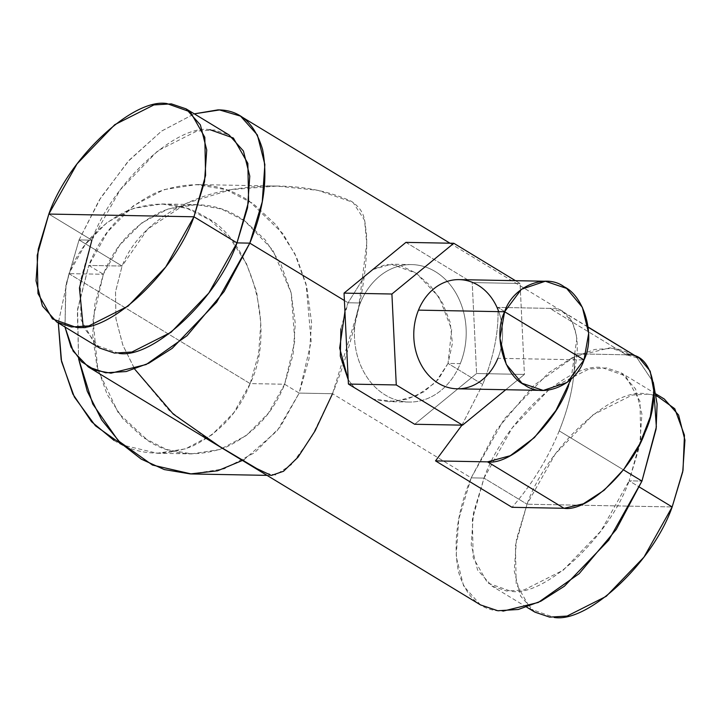 <?xml version="1.0" encoding="UTF-8"?>
<svg xmlns="http://www.w3.org/2000/svg" width="721" height="721" viewBox="0 0 721 721"><rect width="100%" height="100%" fill="white"/><g stroke="black" fill="none" stroke-linecap="round" stroke-linejoin="round"><path stroke-width="0.54" stroke-dasharray="3.6 2.7" d="M459.196 279.622A54.598 44.396 -88.9 0 1 497.86 358.301L584.01 359.914L497.86 358.301A54.598 44.396 -88.9 0 1 457.141 388.808M360.338 303A68.747 55.896 91.1 0 0 409.023 402.048A68.747 55.896 91.1 0 0 460.286 363.636L448.029 363.411L438.26 379.48L423.741 391.918L406.905 399.299L388.727 401.669L373.478 399.263L395.171 401.444L416.576 395.757L435.448 382.554L448.029 363.411L460.286 363.636A68.747 55.896 91.1 0 0 411.601 264.589A68.747 55.896 91.1 0 0 360.338 303L348.081 302.766L360.338 303A68.747 55.896 -88.9 0 1 435.358 271.628A68.747 55.896 -88.9 0 1 460.286 363.636A68.747 55.896 -88.9 0 1 385.257 395.009A68.747 55.896 -88.9 0 1 360.338 303M354.344 387.655L348.207 379.724L354.353 387.664M344.935 311.544L348.081 302.766L364.628 276.242L348.081 302.766L340.889 328.857M372.748 269.582L391.305 264.201L416.296 273.241L439.206 297.413L451.661 329.578L448.029 363.411L482.7 384.446C493.984 356.291 499.04 330.606 497.86 307.398L574.367 353.822L626.369 354.804L639.563 358.436M571.068 379.147L576.971 337.473L572.348 321.999L563.056 312.013L549.853 308.381L626.369 354.804L549.853 308.381L497.86 307.398L549.853 308.381C575.872 305.407 586.11 348.126 568.463 386.059M461.945 425.147L482.7 384.446L461.945 425.147M559.217 430.87C547.636 459.025 531.909 484.503 512.045 507.314C531.918 484.512 547.645 459.025 559.217 430.87L623.431 469.831L559.217 430.87C570.509 402.706 575.565 377.029 574.367 353.822C575.547 377.029 570.5 402.715 559.217 430.87M626.369 354.804L574.367 353.822L497.86 307.398C499.049 330.606 494.002 356.282 482.7 384.446L448.029 363.411L452.4 343.466L450.192 322.386L442.559 303.081L430.428 285.84L415.801 272.908L400.678 265.643L385.852 264.562L372.739 269.591M114.107 440.477C137.08 454.897 162.874 456.934 191.489 446.587C219.319 433.33 238.867 412.331 250.151 383.59L68.91 273.629L85.15 244.635L107.285 222.302L133.547 208.378L161.874 203.971L187.018 208.369L210.442 220.329L230.657 239.111L246.393 263.525L256.667 292.032L260.822 322.846L258.605 354.02L250.151 383.59L284.615 384.239L293.068 354.669L295.286 323.495L291.122 292.681L280.857 264.174L265.112 239.76L244.897 220.977L221.482 209.018L196.328 204.62L168.002 209.027L141.74 222.942L119.605 245.284L103.364 274.268L68.91 273.629L58.302 322.954L68.91 273.629L103.364 274.268L94.911 303.847L92.694 335.022L96.848 365.826L107.123 394.342L122.858 418.748L143.082 437.53L166.497 449.498L191.651 453.888L219.968 449.489L246.24 435.565L268.365 413.223L284.615 384.239L250.151 383.59L233.91 412.583L211.785 434.916L185.513 448.841L157.187 453.248L122.732 445.109M68.91 273.629L250.151 383.59C276.675 330.705 251.818 238.939 204.953 216.742C181.98 202.322 156.187 200.285 127.572 210.622C99.75 223.889 80.193 244.888 68.91 273.629M480.474 604.883L463.63 586.038L456.141 556.468L458.745 519.165L471.192 477.861L332.507 393.72L299.197 393.089L332.507 393.72L358.391 309.471L366.728 243.356L364.565 220.284L353.002 202.34L318.024 190.362L276.792 186.063L231.198 189.605L186.937 203.115L147.652 229.062L122.092 266.049L88.782 265.418L77.571 309.246L78.589 358.743L77.354 311.093L88.782 265.418L122.092 266.049L115.522 291.771L115.919 318.61L122.768 344.899L134.719 369.17M243.878 459.845L277.17 430.825L299.197 393.089L284.615 384.239C273.331 412.98 253.774 433.979 225.943 447.236C197.329 457.583 171.535 455.537 148.562 441.126L118.397 413.034L97.786 369.476L93.009 319.313L103.364 274.268L88.782 265.418L107.636 231.765L133.331 205.836L163.82 189.668L196.707 184.558L225.907 189.659L253.098 203.556L276.567 225.358L294.835 253.693L306.758 286.796L311.589 322.566L309.012 358.752L299.197 393.089L280.343 426.742L254.648 452.68L224.159 468.839L191.272 473.949M88.782 265.418L103.364 274.268C114.648 245.528 134.205 224.528 162.027 211.271C190.65 200.934 216.444 202.971 239.417 217.391L244.545 220.725L272.736 250.016L291.194 292.978L294.817 341.177L284.615 384.239L299.197 393.089L311.166 341.583L306.083 284.11L296.52 257.235L283.011 233.757L248.754 200.645L246.726 199.384C220.058 182.647 190.11 180.277 156.89 192.282C124.58 207.675 101.877 232.054 88.782 265.418M210.703 441.198L169.201 410.447L135.016 369.648L122.921 345.305L115.955 318.889L115.504 291.915L122.092 266.049C138.306 223.537 188.172 195.95 232.721 189.335C278.937 182.377 318.52 186.388 351.478 201.357C366.043 211.614 364.321 220.13 366.457 233.919C367.07 244.077 366.61 255.982 365.06 269.636C361.807 301.306 349.73 351.821 332.507 393.72L471.192 477.861L484.016 478.104C503.24 422.695 568.13 361.924 601.99 367.593L625.513 375.947L639.987 401.327L640.744 439.549L629.118 480.826L641.951 481.069L629.118 480.826L639.419 487.072L629.118 480.826L639.698 445.731L641.906 414.025L635.543 388.907L621.232 372.892L606.505 367.908L589.066 368.981L549.934 388.718L512.225 427.895L484.016 478.104L473.436 513.199L471.228 544.905L477.59 570.023L491.902 586.038L506.638 591.022L524.077 589.949L563.2 570.212L600.908 531.035L629.118 480.826C609.894 536.235 545.004 597.006 511.144 591.337L487.621 582.974L473.147 557.603L472.39 519.372L484.016 478.104L527.051 504.213L484.016 478.104L471.192 477.861L504.394 418.775L548.762 372.676L572.213 357.76L594.807 349.451L615.328 348.189L632.659 354.047M534.946 612.156L520.634 596.141L514.262 571.014L516.479 539.308L527.051 504.213L555.269 454.005L592.977 414.836L632.101 395.09L649.54 394.017L664.275 399.001M656.245 395.423L645.034 393.711C611.165 388.033 546.284 448.804 527.051 504.213L672.161 506.944L527.051 504.213L515.425 545.491L516.182 583.722L530.665 609.092L554.179 617.446M209.856 129.663C175.996 123.994 111.106 184.765 91.882 240.174L79.049 239.931L65.71 286.327L64.971 327.001L66.008 284.552L79.049 239.931L91.882 240.174L80.256 281.451L81.013 319.673L95.487 345.053L119.01 353.407M79.049 239.931L99.291 200.068L127.987 161.504L161.504 131.141L194.3 113.846L161.711 130.997L129.401 159.945L100.832 197.59L79.049 239.931L122.092 266.049L79.049 239.931M332.507 393.72L311.355 437.449L291.482 464.585L275.548 474.968L262.462 472.597M344.404 300.531L348.081 302.766L344.404 300.531M635.724 356.102L653.253 382.175L636.003 356.309L610.02 347.819L574.844 356.471L533.991 385.248L496.859 429.518L471.192 477.861C457.249 511.45 452.986 542.643 458.394 571.42C466.235 597.916 481.141 611.156 503.114 611.111M99.768 348.108L83.194 326.901M91.882 240.174L48.839 214.056L91.882 240.174L120.092 189.965L157.8 150.788L196.923 131.051L214.362 129.978L229.098 134.962M505.772 389.719L524.428 374.424L476.572 373.523L414.674 424.263L476.572 373.523L524.428 374.424L520.066 283.479L515.461 280.685L520.066 283.479L472.21 282.578L520.066 283.479L524.428 374.424L505.772 389.719M405.941 242.373L472.21 282.578L476.572 373.523L472.21 282.578L405.941 242.373M497.86 358.301A54.598 44.396 91.1 0 0 498.734 311.643M409.023 402.048L388.727 401.669M411.601 264.589L391.305 264.201M563.056 312.013L588.219 327.28M157.187 453.248L191.651 453.897M161.874 203.971L196.328 204.62M271.357 475.454L267.031 475.373M276.792 186.063L196.707 184.558M526.7 607.154L491.902 586.038M656.029 393.999L621.232 372.892M449.976 243.202L588.192 327.064"/><path stroke-width="1.08" d="M543.292 390.421L457.141 388.808A54.598 44.396 -88.9 0 1 418.477 310.129L504.619 311.751L499.95 338.356L506.268 364.339L522.013 383.257L543.292 390.421L567.202 382.4L584.01 359.914L588.678 333.309L582.361 307.326L566.616 288.409L545.337 281.244L521.427 289.274L504.619 311.751L418.477 310.129A54.598 44.396 -88.9 0 1 459.196 279.622L545.337 281.244M504.619 311.751L584.01 359.914C575.935 385.239 543.165 398.938 524.419 384.834C503.889 375.109 493.002 334.914 504.619 311.751C512.694 286.435 545.464 272.727 564.21 286.832C584.74 296.556 595.627 336.752 584.01 359.914L504.619 311.751M354.353 387.664L373.46 399.254L354.344 387.655M340.889 328.857L340.303 356.138L348.207 379.724L339.654 348.108L344.935 311.544M372.739 269.591L364.646 276.224L372.748 269.582M588.219 327.28L639.563 358.436L650.189 371.135L653.929 391.395L650.324 416.675L639.824 443.821L623.737 469.425L604.09 490.298L583.325 503.817L564.047 508.287L487.531 461.864L510.252 455.717L534.414 437.575L555.9 410.519L571.068 379.147M568.463 386.059C555.269 424.065 510.765 465.757 487.531 461.864L564.047 508.287L512.045 507.314L435.529 460.89L487.531 461.864L435.529 460.89L461.945 425.147L435.529 460.89L512.045 507.314L564.047 508.287C587.273 512.18 631.785 470.489 644.98 432.483C662.626 394.549 652.388 351.83 626.369 354.804M122.732 445.109L95.424 425.778L74.353 397.01L61.564 361.582L58.302 322.954L61.168 359.68L72.839 394.045L91.549 421.731L114.107 440.477M134.719 369.17L173.247 414.061L219.508 446.371L256.847 468.614L271.357 475.454L283.506 471.282L297.998 457.222L315.095 430.852L332.507 393.72M267.031 475.373L191.272 473.949L152.455 465.054L118.334 440.828L92.748 404.003L78.589 358.743L87.268 391.269L101.715 419.964L120.362 442.856L141.253 459.133L164.316 469.578L190.317 473.931L217.553 470.804L243.878 459.845M656.029 393.999L664.275 399.001L678.578 415.017L684.95 440.143L682.733 471.84L672.161 506.944L639.419 487.072L672.161 506.944L643.943 557.153L606.235 596.321L567.112 616.067L549.672 617.131L534.946 612.156L526.7 607.154M554.179 617.446C588.048 623.124 652.929 562.353 672.161 506.944L683.012 470.335L684.445 435.196L674.766 408.735L656.245 395.423M119.01 353.407C152.87 359.076 217.76 298.305 236.984 242.896L249.808 243.139L224.141 291.482L187.009 335.752L146.156 364.529L110.98 373.181L95.208 370.288L81.428 361.681L70.991 347.062L64.971 327.001L73.163 351.172L88.341 366.953L105.672 372.811L126.193 371.549L148.787 363.24L172.238 348.324L216.606 302.225L249.808 243.139L236.984 242.896L248.61 201.628L247.853 163.397L233.379 138.026L209.856 129.663M217.886 109.889C239.859 109.844 254.765 123.084 262.606 149.58C268.014 178.357 263.751 209.55 249.808 243.139L344.404 300.531L249.808 243.139L262.255 201.835L264.859 164.532L257.37 134.962L240.526 116.117L219.526 109.943L194.3 113.846L217.886 109.889M503.114 611.111L538.29 602.459L579.143 573.682L616.275 529.412L641.951 481.069L656.101 429.067L657.101 404.021L653.253 382.175L656.353 427.021L641.951 481.069L623.431 469.831L641.951 481.069L608.749 540.155L564.372 586.245L540.93 601.17L518.327 609.479L497.805 610.741L480.474 604.883L88.341 366.953M588.192 327.064L635.724 356.102M75.966 327.289L52.453 318.934L37.97 293.564L37.213 255.333L48.839 214.056L193.949 216.787C174.716 272.196 109.835 332.967 75.966 327.289M166.821 103.554L190.335 111.908L204.818 137.278L205.575 175.509L193.949 216.787L48.839 214.056C68.071 158.647 132.952 97.876 166.821 103.554M186.054 108.844L229.098 134.962L243.41 150.977L249.772 176.095L247.564 207.801L236.984 242.896L208.775 293.105L171.066 332.282L131.934 352.019L114.495 353.092L99.768 348.108L56.725 321.999L71.46 326.983L88.899 325.91L128.023 306.164L165.731 266.995L193.949 216.787L236.984 242.896L193.949 216.787L204.521 181.692L206.738 149.986L200.366 124.859L186.054 108.844L171.328 103.869L153.888 104.933L114.765 124.679L77.057 163.847L48.839 214.056L38.267 249.16L36.05 280.857L42.422 305.983L56.725 321.999M83.194 326.901L79.445 287.958L91.882 240.174M462.54 425.156L505.772 389.719L462.54 425.156L414.674 424.263L462.54 425.156L396.271 384.951L462.54 425.156M348.414 384.059L396.271 384.951L348.414 384.059L344.043 293.114L391.909 294.015L396.271 384.951L391.909 294.015L344.043 293.114L405.941 242.373L453.806 243.274L391.909 294.015L453.806 243.274L405.941 242.373L344.043 293.114L348.414 384.059L414.674 424.263L348.414 384.059M515.461 280.685L453.806 243.274L515.461 280.685M498.734 311.643A54.598 44.396 91.1 0 0 459.196 279.622A54.598 44.396 91.1 0 0 418.477 310.129A54.598 44.396 91.1 0 0 438.269 383.212A54.598 44.396 91.1 0 0 497.86 358.301M240.526 116.117L449.976 243.202"/></g></svg>
